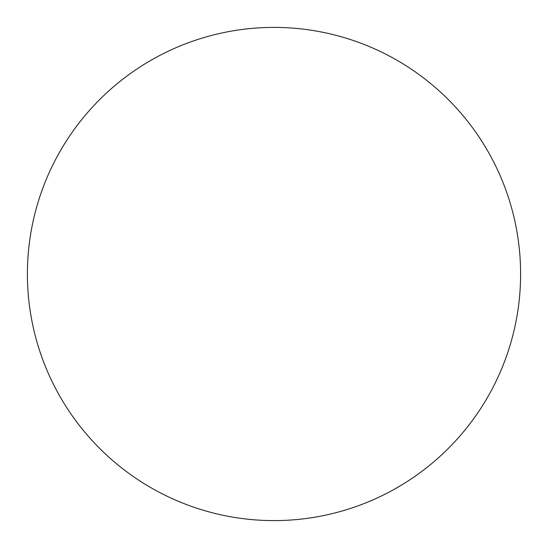 <?xml version="1.0" encoding="UTF-8"?>
<svg xmlns="http://www.w3.org/2000/svg" width="548" height="548" viewBox="0 0 548 548"><rect width="100%" height="100%" fill="white"/><g stroke="black" fill="none" stroke-linecap="round" stroke-linejoin="round"><path stroke-width="0.41" stroke-dasharray="2.74 2.06" d="M478.993 411.069L479.041 411.007C488.035 397.54 495.632 383.326 501.831 368.372C508.023 353.412 512.702 337.993 515.86 322.108C519.018 306.229 520.6 290.193 520.6 274A246.6 246.6 0 0 0 274 27.4A246.6 246.6 0 0 0 27.4 274A246.6 246.6 0 0 0 274 520.6A246.6 246.6 0 0 0 520.6 274C520.6 257.807 519.018 241.771 515.86 225.892C512.702 210.007 508.023 194.588 501.831 179.628C495.632 164.674 488.035 150.46 479.041 136.993M411.069 69.007L411.007 68.959C397.54 59.965 383.326 52.368 368.372 46.169C353.412 39.977 337.993 35.298 322.108 32.14C306.229 28.982 290.193 27.4 274 27.4C257.807 27.4 241.771 28.982 225.892 32.14C210.007 35.298 194.588 39.977 179.628 46.169C164.674 52.368 150.46 59.965 136.993 68.959M69.007 136.932L68.959 136.993C59.965 150.46 52.368 164.674 46.169 179.628C39.977 194.588 35.298 210.007 32.14 225.892C28.982 241.771 27.4 257.807 27.4 274C27.4 290.193 28.982 306.229 32.14 322.108C35.298 337.993 39.977 353.412 46.169 368.372C52.368 383.326 59.965 397.54 68.959 411.007M136.932 478.993L136.993 479.041C150.46 488.035 164.674 495.632 179.628 501.831C194.588 508.023 210.007 512.702 225.892 515.86C241.771 519.018 257.807 520.6 274 520.6C290.193 520.6 306.229 519.018 322.108 515.86C337.993 512.702 353.412 508.023 368.372 501.831C383.326 495.632 397.54 488.035 411.007 479.041"/><path stroke-width="0.82" d="M27.4 274A246.6 246.6 0 0 1 274 27.4A246.6 246.6 0 0 1 520.6 274A246.6 246.6 0 0 1 274 520.6A246.6 246.6 0 0 1 27.4 274C27.4 290.193 28.982 306.229 32.14 322.108C35.298 337.993 39.977 353.412 46.169 368.372C52.368 383.326 59.965 397.54 68.959 411.007C77.953 424.467 88.18 436.92 99.626 448.374C111.08 459.82 123.533 470.047 136.993 479.041C150.46 488.035 164.674 495.632 179.628 501.831C194.588 508.023 210.007 512.702 225.892 515.86C241.771 519.018 257.807 520.6 274 520.6C290.193 520.6 306.229 519.018 322.108 515.86C337.993 512.702 353.412 508.023 368.372 501.831C383.326 495.632 397.54 488.035 411.007 479.041C424.467 470.047 436.92 459.82 448.374 448.374C459.82 436.92 470.047 424.467 479.041 411.007C488.035 397.54 495.632 383.326 501.831 368.372C508.023 353.412 512.702 337.993 515.86 322.108C519.018 306.229 520.6 290.193 520.6 274C520.6 257.807 519.018 241.771 515.86 225.892C512.702 210.007 508.023 194.588 501.831 179.628C495.632 164.674 488.035 150.46 479.041 136.993C470.047 123.533 459.82 111.08 448.374 99.626C436.92 88.18 424.467 77.953 411.007 68.959C397.54 59.965 383.326 52.368 368.372 46.169C353.412 39.977 337.993 35.298 322.108 32.14C306.229 28.982 290.193 27.4 274 27.4C257.807 27.4 241.771 28.982 225.892 32.14C210.007 35.298 194.588 39.977 179.628 46.169C164.674 52.368 150.46 59.965 136.993 68.959C123.533 77.953 111.08 88.18 99.626 99.626C88.18 111.08 77.953 123.533 68.959 136.993C59.965 150.46 52.368 164.674 46.169 179.628C39.977 194.588 35.298 210.007 32.14 225.892C28.982 241.771 27.4 257.807 27.4 274M479.041 136.993C470.047 123.533 459.82 111.08 448.374 99.626C436.92 88.18 424.467 77.953 411.007 68.959M136.993 68.959C123.533 77.953 111.08 88.18 99.626 99.626C88.18 111.08 77.953 123.533 68.959 136.993M68.959 411.007C77.953 424.467 88.18 436.92 99.626 448.374C111.08 459.82 123.533 470.047 136.993 479.041M411.007 479.041C424.467 470.047 436.92 459.82 448.374 448.374C459.82 436.92 470.047 424.467 479.041 411.007"/></g></svg>
